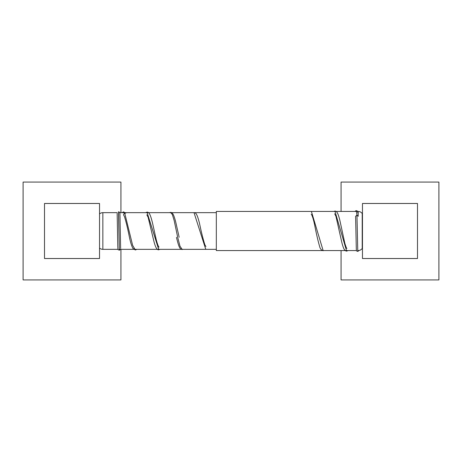 <?xml version="1.0" encoding="UTF-8"?>
<svg xmlns="http://www.w3.org/2000/svg" width="462" height="462" viewBox="0 0 462 462"><rect width="100%" height="100%" fill="white"/><g stroke="black" fill="none" stroke-linecap="round" stroke-linejoin="round"><path stroke-width="0.69" d="M23.1 279.92L23.1 182.08L120.934 182.08L120.934 212.659L120.934 182.08L23.1 182.08L23.1 279.92L120.934 279.92L23.1 279.92M120.934 249.341L120.934 279.92L120.934 249.341M99.532 203.482L44.502 203.482L44.502 258.518L99.532 258.518L99.532 203.482L99.532 258.518L44.502 258.518L44.502 203.482L99.532 203.482M120.634 248.487L120.074 221.633C119.993 208.062 119.658 213.577 118.613 211.781L119.329 250.208L118.491 211.775M123.504 211.896L125.728 213.196L123.504 211.896M136.278 249.341L135.302 249.982L132.929 248.383C131.699 246.217 130.538 242.538 129.447 237.364C127.772 228.823 126.12 221.933 124.492 216.684L123.51 214.743L124.601 212.63L132.629 245.328L135.372 249.982M356.346 210.626L356.964 215.188L358.327 216.222L356.964 215.188L356.346 210.626M357.779 251.432L356.964 215.188L355.596 216.28L356.964 215.188L357.779 251.432L359.084 250.479M159.557 249.341L158.784 249.746L146.968 212.139L158.853 249.74M170.455 212.381L172.343 214.535L174.162 220.518L177.801 237.791L174.162 220.518L172.343 214.535L170.524 212.376C172.522 212.456 173.591 214.102 175.6 221.512L179.164 237.243M136.873 249.341L135.302 249.982L132.629 245.328L124.601 212.63M177.801 237.791L180.036 246.304L182.265 249.503L180.036 246.304L177.801 237.791M193.618 212.659L194.005 212.618L205.746 249.261L194.005 212.618C195.865 212.612 197.118 213.981 199.497 223.319C201.311 232.097 203.101 239.235 204.868 244.745L205.919 246.564M311.428 211.527L323.169 250.687L311.428 211.527M334.217 211.434L334.91 211.094L346.65 251.12L334.91 211.094C336.613 211.128 337.786 212.22 339.841 220.264L344.808 243.197C345.998 247.014 346.696 248.764 346.887 248.44M216.326 211.434L216.326 250.566L356.502 250.566L216.326 250.566L216.326 211.434L335.597 211.434L216.326 211.434M362.214 213.571A4.891 4.891 0 0 0 358.166 211.434L357.698 211.434L358.166 211.434L358.166 215.748L358.166 211.434A4.891 4.891 0 0 1 362.214 213.571L362.214 248.429A4.891 4.891 0 0 1 358.166 250.566A4.891 4.891 0 0 0 362.214 248.429M356.693 211.434L336.047 211.434L356.693 211.434M102.847 249.341A4.891 4.891 0 0 1 99.532 248.054A4.891 4.891 0 0 0 102.847 249.341L118.053 249.341L102.847 249.341L102.847 212.659L102.847 249.341M99.532 213.946A4.891 4.891 0 0 1 102.847 212.659A4.891 4.891 0 0 0 99.532 213.946M119.231 249.341L133.732 249.341L119.231 249.341M134.327 249.341L157.53 249.341L134.327 249.341M158.01 249.341L216.326 249.341L158.01 249.341M216.326 212.659L194.392 212.659L216.326 212.659M194.242 212.659L119.768 212.659L194.242 212.659M117.215 212.659L102.847 212.659L117.215 212.659M341.066 182.08L438.9 182.08L438.9 279.92L341.066 279.92L341.066 250.566L341.066 279.92L438.9 279.92L438.9 182.08L341.066 182.08L341.066 211.434L341.066 182.08M417.498 258.518L417.498 203.482L362.468 203.482L362.468 258.518L417.498 258.518L362.468 258.518L362.468 203.482L417.498 203.482L417.498 258.518M117.152 213.392L117.793 246.5C118.053 251.022 117.914 249.197 119.329 250.208L120.611 249.341M122.008 212.659L123.614 211.891L125.728 213.201M355.024 211.434L355.844 210.73L357.293 210.955L358.166 213.508M145.622 212.659L147.043 212.139C148.955 212.145 150.162 213.588 152.495 222.927L156.295 239.876C158.327 247.574 159.257 247.251 158.974 247.055M146.847 214.824L148.111 217.244L153.823 240.985C155.428 247.355 157.08 250.271 158.784 249.74L160.037 249.341M169.467 212.659L170.524 212.381M176.444 237.335C178.771 246.61 179.701 249.347 182.265 249.503L183.062 249.341M311.215 214.206L311.613 214.749C312.537 216.447 313.519 219.721 314.564 224.561C316.239 233.31 317.925 240.615 319.623 246.471C320.143 248.77 321.321 250.173 323.169 250.687L323.856 250.566M334.673 213.773L335.955 216.349L341.603 241.424C342.463 245.264 343.393 248.002 344.398 249.647L345.709 250.889L346.65 251.12L348.094 250.566M333.772 211.434L334.91 211.099M355.601 216.28L356.289 248.227C356.364 252.044 356.889 250.837 357.779 251.426"/></g></svg>
